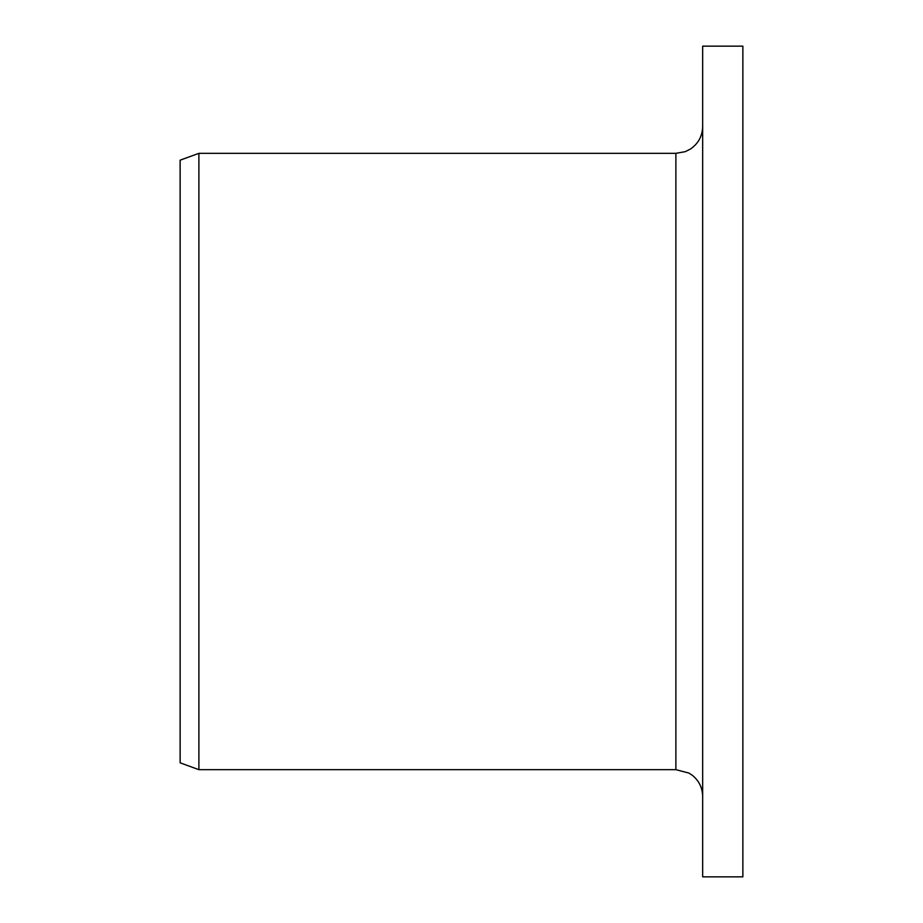 <?xml version="1.0" encoding="UTF-8"?>
<svg xmlns="http://www.w3.org/2000/svg" width="923" height="923" viewBox="0 0 923 923"><rect width="100%" height="100%" fill="white"/><g stroke="black" fill="none" stroke-linecap="round" stroke-linejoin="round"><path stroke-width="1.38" d="M702.668 876.85L702.668 46.15L742.865 46.15L742.865 876.85L702.668 876.85M675.878 153.333L675.878 769.667L198.895 769.667L198.895 153.333L675.878 153.333L685.154 151.684L690.231 149.168C698.238 143.746 702.391 136.2 702.668 126.543M198.895 769.667L180.135 762.836L180.135 160.164L198.895 153.333M675.878 769.667L688.973 773.082L692.469 775.412C699.08 780.87 702.484 787.884 702.668 796.457"/></g></svg>
